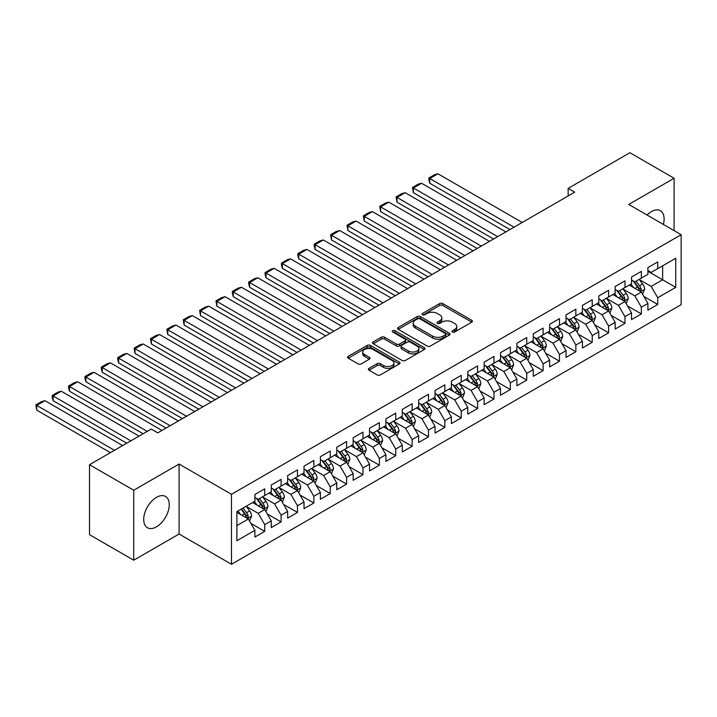 <?xml version="1.0" encoding="UTF-8"?>
<svg xmlns="http://www.w3.org/2000/svg" width="717" height="717" viewBox="0 0 717 717"><rect width="100%" height="100%" fill="white"/><g stroke="black" fill="none" stroke-linecap="round" stroke-linejoin="round"><path stroke-width="1.08" d="M452.436 332.007A1.595 0.923 0 0 0 454.686 332.007L471.759 322.148A2.276 1.309 0 0 0 472.431 321.216A2.276 1.309 0 0 0 471.759 320.293L442.828 303.587A2.276 1.309 0 0 0 439.611 303.587L422.537 313.446A1.595 0.923 0 0 0 422.071 314.1A1.595 0.923 0 0 0 422.537 314.745A1.595 0.923 0 0 0 424.787 314.745L427 313.472A7.278 4.203 0 0 1 437.28 313.472L439.691 314.862A7.278 4.203 0 0 1 441.824 317.837A7.278 4.203 0 0 1 439.691 320.804L437.487 322.076A1.595 0.923 0 0 0 437.02 322.731A1.595 0.923 0 0 0 437.487 323.376A1.595 0.923 0 0 0 439.736 323.376L441.95 322.103A7.278 4.203 0 0 1 452.23 322.103L454.641 323.492A7.278 4.203 0 0 1 456.774 326.459A7.278 4.203 0 0 1 454.641 329.435L452.436 330.707A1.595 0.923 0 0 0 451.97 331.362A1.595 0.923 0 0 0 452.436 332.007L452.436 330.707M156.485 526.834A18.059 10.432 120 0 0 168.289 510.916A18.059 10.432 120 0 0 165.519 496.442A18.059 10.432 120 0 0 156.485 497.338A18.059 10.432 120 0 0 144.682 513.255A18.059 10.432 120 0 0 147.451 527.73A18.059 10.432 120 0 0 156.485 526.834M663.368 224.43A18.059 10.432 120 0 0 660.375 210.735A18.059 10.432 120 0 0 651.35 211.632A18.059 10.432 120 0 0 647.021 214.992M369.049 368.359A2.276 1.309 0 0 0 368.386 369.291A2.276 1.309 0 0 0 369.049 370.214L377.169 374.901A2.276 1.309 0 0 0 380.386 374.901L399.351 363.958A2.276 1.309 0 0 0 400.014 363.026A2.276 1.309 0 0 0 399.351 362.094L370.42 345.397A2.276 1.309 0 0 0 367.203 345.397L348.238 356.349A2.276 1.309 0 0 0 347.575 357.272A2.276 1.309 0 0 0 348.238 358.204L358.043 363.86A2.276 1.309 0 0 0 361.26 363.86L369.372 359.172A2.276 1.309 0 0 0 370.044 358.249A2.276 1.309 0 0 0 369.372 357.317L364.514 354.512A6.077 3.513 0 0 1 362.73 352.029A6.077 3.513 0 0 1 366.486 348.785A6.077 3.513 0 0 1 373.109 349.546L392.154 360.543A6.077 3.513 0 0 1 393.938 363.026A6.077 3.513 0 0 1 390.182 366.27A6.077 3.513 0 0 1 383.559 365.509L380.386 363.671A2.276 1.309 0 0 0 377.169 363.671L369.049 368.359L369.049 370.214M133.72 490.24L133.72 560.201L179.089 534.022L179.089 464.051L133.72 490.24L89.508 464.715L151.242 429.071L157.794 432.853L574.711 192.156L568.16 188.374L568.16 195.938M179.089 464.051L231.483 494.309L681.15 234.701L681.15 304.662L231.483 564.27L231.483 494.309M674.105 230.632L674.105 178.255L628.746 204.444L681.15 234.701M674.105 178.255L629.893 152.73L568.16 188.374M427.162 346.042A2.276 1.309 0 0 0 430.37 346.042L449.344 335.09A2.276 1.309 0 0 0 450.007 334.167A2.276 1.309 0 0 0 449.344 333.235L420.404 316.538A2.276 1.309 0 0 0 417.195 316.538L398.222 327.481A2.276 1.309 0 0 0 397.559 328.413A2.276 1.309 0 0 0 398.222 329.336L427.162 346.042M393.319 332.347A1.595 0.923 0 0 1 394.933 332.58L424.312 349.538L405.383 360.472A2.276 1.309 0 0 1 402.165 360.472L373.234 343.775L373.234 341.91A2.276 1.309 0 0 0 372.562 342.843A2.276 1.309 0 0 0 373.234 343.775M373.234 341.91L381.345 337.232A2.276 1.309 0 0 1 384.563 337.232L396.295 343.999A2.276 1.309 0 0 0 399.512 343.999L404.899 340.898A2.276 1.309 0 0 0 405.562 339.966A2.276 1.309 0 0 0 404.899 339.033L392.683 331.989A1.595 0.923 0 0 1 392.217 331.335A1.595 0.923 0 0 1 393.194 330.483A1.595 0.923 0 0 1 394.933 330.689L424.347 347.664A2.276 1.309 0 0 1 425.011 348.596A2.276 1.309 0 0 1 424.347 349.52L424.347 347.664M647.908 271.286L662.642 279.791L662.642 265.801L675.746 258.237L657.731 268.642L657.731 261.929L647.908 267.593L647.908 274.306L641.356 278.088L641.356 271.376L631.534 277.049L631.534 283.762L624.982 287.544L624.982 280.831L615.159 286.504L615.159 293.217L608.608 296.999L608.608 290.286L598.785 295.96L598.785 302.673L592.233 306.455L592.233 299.742L582.41 305.415L582.41 312.128L575.859 315.91L575.859 309.197L566.036 314.871L566.036 321.583L559.484 325.366L559.484 318.653L549.652 324.326L549.652 331.039L543.11 334.821L543.11 328.108L533.278 333.781L533.278 340.485L526.735 344.268L526.735 337.555L516.903 343.228L516.903 349.941L510.352 353.723L510.352 347.01L500.529 352.683L500.529 359.396L493.977 363.178L493.977 356.466L484.154 362.139L484.154 368.852L477.603 372.634L477.603 365.921L467.78 371.594L467.78 378.307L461.228 382.089L461.228 375.376L451.405 381.05L451.405 387.763L444.854 391.545L444.854 384.832L435.031 390.505L435.031 397.218L428.479 401L428.479 394.287L418.656 399.961L418.656 406.664L412.105 410.447L412.105 403.734L402.282 409.407L402.282 416.12L395.73 419.902L395.73 413.189L385.907 418.862L385.907 425.575L379.356 429.358L379.356 422.645L369.533 428.318L369.533 435.031L362.981 438.813L362.981 432.1L353.149 437.773L353.149 444.486L346.607 448.268L346.607 441.555L336.775 447.229L336.775 453.942L330.232 457.724L330.232 451.011L320.4 456.684L320.4 463.397L313.849 467.179L313.849 460.466L304.026 466.14L304.026 472.844L297.474 476.626L297.474 469.913L287.651 475.586L287.651 482.299L281.1 486.081L281.1 479.368L271.277 485.042L271.277 491.754L264.725 495.537L264.725 488.824L254.902 494.497L254.902 501.21L236.888 511.606L236.888 540.726L254.902 530.329L248.351 518.983L236.888 512.368M675.746 258.237L675.746 287.356L657.731 297.761L651.179 286.415L639.313 279.558M643.893 296.48L657.731 304.474L657.731 297.761M657.731 304.474L647.908 310.138L647.908 303.425L641.356 307.208L634.805 295.87L622.939 289.014M627.518 305.935L641.356 313.921L641.356 307.208M641.356 313.921L631.534 319.594L631.534 312.881L624.982 316.663L618.43 305.317L606.564 298.469M611.144 315.39L624.982 323.376L624.982 316.663M624.982 323.376L615.159 329.049L615.159 322.336L608.608 326.118L602.056 314.772L590.19 307.925M594.769 324.846L608.608 332.831L608.608 326.118M608.608 332.831L598.785 338.505L598.785 331.792L592.233 335.574L585.681 324.227L573.806 317.371M578.395 334.301L592.233 342.287L592.233 335.574M592.233 342.287L582.41 347.96L582.41 341.247L575.859 345.029L569.307 333.683L557.432 326.827M562.02 343.748L575.859 351.742L575.859 345.029M575.859 351.742L566.036 357.416L566.036 350.703L559.484 354.485L552.932 343.138L541.057 336.282M545.646 353.203L559.484 361.198L559.484 354.485M559.484 361.198L549.652 366.871L549.652 360.158L543.11 363.94L536.558 352.594L524.683 345.737M529.271 362.659L543.11 370.653L543.11 363.94M543.11 370.653L533.278 376.317L533.278 369.605L526.735 373.387L520.183 362.049L508.308 355.193M512.897 372.114L526.735 380.1L526.735 373.387M526.735 380.1L516.903 385.773L516.903 379.06L510.352 382.842L503.809 371.496L491.934 364.648M496.522 381.569L510.352 389.555L510.352 382.842M510.352 389.555L500.529 395.228L500.529 388.515L493.977 392.298L487.435 380.951L475.559 374.104M480.148 391.025L493.977 399.01L493.977 392.298M493.977 399.01L484.154 404.684L484.154 397.971L477.603 401.753L471.051 390.406L459.185 383.55M463.765 400.48L477.603 408.466L477.603 401.753M477.603 408.466L467.78 414.139L467.78 407.426L461.228 411.208L454.677 399.862L442.81 393.006M447.39 409.927L461.228 417.921L461.228 411.208M461.228 417.921L451.405 423.595L451.405 416.882L444.854 420.664L438.302 409.317L426.436 402.461M431.016 419.382L444.854 427.377L444.854 420.664M444.854 427.377L435.031 433.05L435.031 426.337L428.479 430.119L421.928 418.773L410.061 411.917M414.641 428.838L428.479 436.832L428.479 430.119M428.479 436.832L418.656 442.497L418.656 435.784L412.105 439.566L405.553 428.228L393.678 421.372M398.267 438.293L412.105 446.279L412.105 439.566M412.105 446.279L402.282 451.952L402.282 445.239L395.73 449.021L389.179 437.675L377.303 430.827M381.892 447.749L395.73 455.734L395.73 449.021M395.73 455.734L385.907 461.407L385.907 454.695L379.356 458.477L372.804 447.13L360.929 440.283M365.518 457.204L379.356 465.19L379.356 458.477M379.356 465.19L369.533 470.863L369.533 464.15L362.981 467.932L356.43 456.586L344.554 449.729M349.143 466.659L362.981 474.645L362.981 467.932M362.981 474.645L353.149 480.318L353.149 473.605L346.607 477.388L340.055 466.041L328.18 459.185M332.769 476.106L346.607 484.1L346.607 477.388M346.607 484.1L336.775 489.774L336.775 483.061L330.232 486.843L323.681 475.496L311.805 468.64M316.394 485.561L330.232 493.556L330.232 486.843M330.232 493.556L320.4 499.229L320.4 492.516L313.849 496.298L307.306 484.952L295.431 478.096M300.02 495.017L313.849 503.011L313.849 496.298M313.849 503.011L304.026 508.676L304.026 501.972L297.474 505.745L290.932 494.407L279.056 487.551M283.636 504.472L297.474 512.458L297.474 505.745M297.474 512.458L287.651 518.131L287.651 511.418L281.1 515.2L274.548 503.854L262.682 497.006M267.262 513.928L281.1 521.913L281.1 515.2M281.1 521.913L271.277 527.587L271.277 520.874L264.725 524.656L258.174 513.309L246.307 506.462M250.887 523.383L264.725 531.369L264.725 524.656M264.725 531.369L254.902 537.042L254.902 530.329M254.902 497.428L258.174 499.319L264.725 495.537M236.888 525.606L248.351 518.983M271.277 487.972L274.548 489.863L281.1 486.081M258.174 513.309L264.725 509.527L252.608 502.536M271.277 520.874L264.725 509.527M287.651 478.517L290.932 480.408L297.474 476.626M274.548 503.854L281.1 500.081L268.983 493.081M287.651 511.418L281.1 500.081M304.026 469.07L307.306 470.961L313.849 467.179M290.932 494.407L297.474 490.625L285.357 483.625M304.026 501.972L297.474 490.625M320.4 459.615L323.681 461.506L330.232 457.724M307.306 484.952L313.849 481.17L301.732 474.17M320.4 492.516L313.849 481.17M336.775 450.159L340.055 452.051L346.607 448.268M323.681 475.496L330.232 471.714L318.106 464.715M336.775 483.061L330.232 471.714M353.149 440.704L356.43 442.595L362.981 438.813M340.055 466.041L346.607 462.259L334.489 455.259M353.149 473.605L346.607 462.259M369.533 431.249L372.804 433.14L379.356 429.358M356.43 456.586L362.981 452.803L350.864 445.813M369.533 464.15L362.981 452.803M385.907 421.793L389.179 423.684L395.73 419.902M372.804 447.13L379.356 443.348L367.238 436.357M385.907 454.695L379.356 443.348M402.282 412.338L405.553 414.229L412.105 410.447M389.179 437.675L395.73 433.902L383.613 426.902M402.282 445.239L395.73 433.902M418.656 402.891L421.928 404.782L428.479 401M405.553 428.228L412.105 424.446L399.987 417.446M418.656 435.784L412.105 424.446M435.031 393.436L438.302 395.327L444.854 391.545M421.928 418.773L428.479 414.991L416.362 407.991M435.031 426.337L428.479 414.991M451.405 383.98L454.677 385.871L461.228 382.089M438.302 409.317L444.854 405.535L432.736 398.535M451.405 416.882L444.854 405.535M467.78 374.525L471.051 376.416L477.603 372.634M454.677 399.862L461.228 396.08L449.111 389.08M467.78 407.426L461.228 396.08M484.154 365.07L487.435 366.961L493.977 363.178M471.051 390.406L477.603 386.624L465.485 379.634M484.154 397.971L477.603 386.624M500.529 355.614L503.809 357.505L510.352 353.723M487.435 380.951L493.977 377.169L481.86 370.178M500.529 388.515L493.977 377.169M516.903 346.159L520.183 348.05L526.735 344.268M503.809 371.496L510.352 367.713L498.234 360.723M516.903 379.06L510.352 367.713M533.278 336.712L536.558 338.603L543.11 334.821M520.183 362.049L526.735 358.267L514.609 351.267M533.278 369.605L526.735 358.267M549.652 327.257L552.932 329.148L559.484 325.366M536.558 352.594L543.11 348.812L530.992 341.812M549.652 360.158L543.11 348.812M566.036 317.801L569.307 319.692L575.859 315.91M552.932 343.138L559.484 339.356L547.367 332.356M566.036 350.703L559.484 339.356M582.41 308.346L585.681 310.237L592.233 306.455M569.307 333.683L575.859 329.901L563.741 322.901M582.41 341.247L575.859 329.901M598.785 298.89L602.056 300.781L608.608 296.999M585.681 324.227L592.233 320.445L580.116 313.454M598.785 331.792L592.233 320.445M615.159 289.435L618.43 291.326L624.982 287.544M602.056 314.772L608.608 310.99L596.49 303.999M615.159 322.336L608.608 310.99M631.534 279.98L634.805 281.871L641.356 278.088M618.43 305.317L624.982 301.534L612.865 294.544M631.534 312.881L624.982 301.534M647.908 270.533L651.179 272.415L657.731 268.642M634.805 295.87L641.356 292.088L629.239 285.088M647.908 303.425L641.356 292.088M89.508 464.715L89.508 534.676L133.72 560.201M179.089 534.022L231.483 564.27M651.179 286.415L662.642 279.791L675.746 287.356M453.072 332.231L454.641 331.326A7.278 4.203 0 0 0 456.774 328.35L456.774 326.459M441.824 317.837L441.824 319.728A7.278 4.203 0 0 1 439.691 322.695L438.123 323.6M471.759 320.293L471.759 322.148L442.828 305.478A2.276 1.309 0 0 0 439.611 305.478L423.173 314.969M449.308 335.108L420.404 318.429A2.276 1.309 0 0 0 417.195 318.429L398.258 329.354M445.32 334.812A1.595 0.923 0 0 0 445.786 334.167A1.595 0.923 0 0 0 445.32 333.513L419.929 318.85A1.595 0.923 0 0 0 417.67 318.85L415.34 320.203A7.278 4.203 0 0 0 413.216 323.17A7.278 4.203 0 0 0 415.34 326.136L432.701 336.156A7.278 4.203 0 0 0 442.989 336.156L445.32 334.812L445.32 336.703A1.595 0.923 0 0 0 445.786 336.058L445.786 334.167M413.216 323.17L413.216 325.061A7.278 4.203 0 0 0 415.34 328.027L415.34 326.136M445.32 336.703L442.989 338.048A7.278 4.203 0 0 1 432.701 338.048L415.34 328.027M373.261 343.784L381.345 339.123L381.345 337.232M405.562 339.966L405.562 341.857A2.276 1.309 0 0 1 404.899 342.789L399.512 345.89A2.276 1.309 0 0 1 396.295 345.89L384.563 339.123A2.276 1.309 0 0 0 381.345 339.123M408.475 351.034A6.077 3.513 0 0 0 415.098 351.796A6.077 3.513 0 0 0 418.853 348.552A6.077 3.513 0 0 0 417.07 346.069L410.357 342.188A2.276 1.309 0 0 0 407.148 342.188L401.762 345.298A2.276 1.309 0 0 0 401.099 346.23A2.276 1.309 0 0 0 401.762 347.153L408.475 351.034L408.475 352.925A6.077 3.513 0 0 0 415.098 353.687A6.077 3.513 0 0 0 418.853 350.443L418.853 348.552M401.099 346.23L401.099 348.121A2.276 1.309 0 0 0 401.762 349.045L401.762 347.153M408.475 352.925L401.762 349.045M393.938 363.026L393.938 364.917A6.077 3.513 0 0 1 390.182 368.162A6.077 3.513 0 0 1 383.559 367.4L380.386 365.562A2.276 1.309 0 0 0 377.169 365.562L369.085 370.232M362.73 352.029L362.73 353.92A6.077 3.513 0 0 0 364.514 356.403L364.514 354.512M369.345 359.19L364.514 356.403M399.324 363.967L370.42 347.288A2.276 1.309 0 0 0 367.203 347.288L348.265 358.222M642.566 294.185L644.601 289.229A6.139 3.54 -120 0 0 642.638 284.004L639.161 279.361M514.044 227.181L429.761 178.524L437.944 173.792L522.227 222.458M633.622 287.616L630.978 284.084M429.761 183.247L428.856 179.895L428.856 178.004L429.761 178.524L429.761 183.247L509.948 229.548M640.2 291.416L641.285 289.489A6.139 3.54 -120 0 0 639.528 285.796L636.051 281.154M634.07 281.449L638.363 287.176A3.128 1.801 60 0 1 638.928 288.126L641.285 289.489M632.986 280.822L637.565 286.934A6.139 3.54 60 0 1 639.322 290.627L639.447 290.977M428.856 178.004L434.592 174.688L437.944 173.792M626.192 303.641L628.226 298.684A6.139 3.54 -120 0 0 626.264 293.459L622.786 288.817M497.661 236.637L413.377 187.979L421.569 183.247L505.852 231.905M617.247 297.071L614.603 293.54M413.377 192.703L412.481 187.46L413.377 187.979L413.377 192.703L493.574 239.003M623.826 300.871L624.91 298.944A6.139 3.54 -120 0 0 623.154 295.252L619.676 290.609M617.687 290.896L621.989 296.632A3.128 1.801 60 0 1 622.553 297.582L624.91 298.944M616.611 290.277L621.191 296.39A6.139 3.54 60 0 1 622.948 300.082L623.073 300.432M412.481 187.46L418.208 184.144L421.569 183.247M609.817 313.096L611.852 308.14A6.139 3.54 -120 0 0 609.889 302.915L606.412 298.272M481.286 246.092L397.003 197.426L405.195 192.703L489.478 241.36M600.873 306.526L598.229 302.995M397.003 202.158L396.107 196.906L397.003 197.426L397.003 202.158L477.199 248.449M607.451 310.327L608.536 308.4A6.139 3.54 -120 0 0 606.779 304.707L603.302 300.065M601.312 300.351L605.614 306.087A3.128 1.801 60 0 1 606.179 307.037L608.536 308.4M600.237 299.733L604.816 305.845A6.139 3.54 60 0 1 606.573 309.538L606.699 309.887M396.107 196.906L401.834 193.599L405.195 192.703M593.443 322.542L595.477 317.595A6.139 3.54 -120 0 0 593.515 312.37L590.037 307.718M464.912 255.548L380.628 206.881L388.82 202.158L473.103 250.816M584.489 315.982L581.846 312.451M380.628 211.614L379.732 206.362L380.628 206.881L380.628 211.614L460.816 257.905M591.077 319.782L592.161 317.855A6.139 3.54 -120 0 0 590.405 314.163L586.927 309.52M584.938 309.807L589.24 315.543A3.128 1.801 60 0 1 589.804 316.493L592.161 317.855M583.862 309.188L588.442 315.301A6.139 3.54 60 0 1 590.199 318.984L590.324 319.343M379.732 206.362L385.459 203.054L388.82 202.158M577.068 331.998L579.103 327.042A6.139 3.54 -120 0 0 577.14 321.816L573.663 317.174M448.537 264.994L364.254 216.337L372.446 211.614L456.729 260.271M568.115 325.437L565.471 321.906M364.254 221.069L363.358 215.817L364.254 216.337L364.254 221.069L444.441 267.36M574.702 329.237L575.787 327.31A6.139 3.54 -120 0 0 574.03 323.618L570.553 318.975M568.563 319.262L572.865 324.998A3.128 1.801 60 0 1 573.43 325.948L575.787 327.31M567.488 318.635L572.067 324.747A6.139 3.54 60 0 1 573.824 328.44L573.941 328.798M363.358 215.817L369.085 212.51L372.446 211.614M560.694 341.453L562.72 336.497A6.139 3.54 -120 0 0 560.766 331.272L557.288 326.629M432.163 274.45L347.879 225.792L356.071 221.069L440.355 269.726M551.74 334.884L549.097 331.362M347.879 230.515L346.983 225.272L347.879 225.792L347.879 230.515L428.067 276.816M558.328 338.684L559.412 336.766A6.139 3.54 -120 0 0 557.656 333.073L554.178 328.431M552.189 328.718L556.482 334.454A3.128 1.801 60 0 1 557.055 335.404L559.412 336.766M551.113 328.09L555.693 334.203A6.139 3.54 60 0 1 557.45 337.895L557.566 338.254M346.983 225.272L352.71 221.965L356.071 221.069M544.32 350.909L546.345 345.952A6.139 3.54 -120 0 0 544.391 340.727L540.914 336.085M415.788 283.905L331.505 235.248L339.697 230.515L423.98 279.182M535.366 344.339L532.722 340.808M331.505 239.971L330.609 234.728L331.505 235.248L331.505 239.971L411.692 286.271M541.953 348.139L543.038 346.212A6.139 3.54 -120 0 0 541.281 342.529L537.804 337.877M535.814 338.173L540.107 343.909A3.128 1.801 60 0 1 540.681 344.859L543.038 346.212M534.739 337.546L539.309 343.658A6.139 3.54 60 0 1 541.066 347.351L541.192 347.709M330.609 234.728L336.336 231.421L339.697 230.515M527.945 360.364L529.971 355.408A6.139 3.54 -120 0 0 528.017 350.183L524.539 345.54M399.414 293.361L315.13 244.703L323.322 239.971L407.597 288.637M518.991 353.795L516.348 350.263M315.13 249.426L314.225 246.074L314.225 244.183L315.13 244.703L315.13 249.426L395.318 295.727M525.579 357.595L526.663 355.668A6.139 3.54 -120 0 0 524.907 351.975L521.42 347.333M519.44 347.628L523.733 353.356A3.128 1.801 60 0 1 524.306 354.306L526.663 355.668M518.355 347.001L522.935 353.114A6.139 3.54 60 0 1 524.692 356.806L524.817 357.156M314.225 244.183L319.961 240.867L323.322 239.971M511.571 369.82L513.596 364.863A6.139 3.54 -120 0 0 511.642 359.638L508.165 354.996M383.039 302.816L298.756 254.159L306.939 249.426L391.222 298.084M502.617 363.25L499.973 359.719M298.756 258.882L297.851 255.53L297.851 253.639L298.756 254.159L298.756 258.882L378.943 305.182M509.195 367.05L510.289 365.123A6.139 3.54 -120 0 0 508.532 361.431L505.046 356.788M503.065 357.075L507.358 362.811A3.128 1.801 60 0 1 507.932 363.761L510.289 365.123M501.981 356.457L506.561 362.569A6.139 3.54 60 0 1 508.317 366.262L508.443 366.611M297.851 253.639L303.587 250.323L306.939 249.426M495.196 379.275L497.222 374.319A6.139 3.54 -120 0 0 495.268 369.094L491.781 364.451M366.665 312.271L282.381 263.605L290.564 258.882L374.848 307.539M486.243 372.706L483.599 369.174M282.381 268.337L281.476 264.976L281.476 263.085L282.381 263.605L282.381 268.337L362.569 314.629M492.821 376.506L493.905 374.579A6.139 3.54 -120 0 0 492.149 370.886L488.671 366.244M486.691 366.53L490.984 372.266A3.128 1.801 60 0 1 491.557 373.216L493.905 374.579M485.606 365.912L490.186 372.024A6.139 3.54 60 0 1 491.943 375.717L492.068 376.067M281.476 263.085L287.212 259.778L290.564 258.882M478.822 388.722L480.847 383.774A6.139 3.54 -120 0 0 478.884 378.549L475.407 373.898M350.29 321.727L266.007 273.06L274.19 268.337L358.473 316.995M469.868 382.161L467.224 378.63M266.007 277.793L265.102 274.432L265.102 272.541L266.007 273.06L266.007 277.793L346.194 324.084M476.447 385.961L477.531 384.034A6.139 3.54 -120 0 0 475.774 380.342L472.297 375.699M470.316 375.986L474.609 381.722A3.128 1.801 60 0 1 475.174 382.672L477.531 384.034M469.232 375.367L473.812 381.48A6.139 3.54 60 0 1 475.568 385.163L475.694 385.522M265.102 272.541L270.838 269.233L274.19 268.337M462.438 398.177L464.473 393.221A6.139 3.54 -120 0 0 462.51 387.996L459.032 383.353M333.916 331.173L249.633 282.516L257.815 277.793L342.099 326.45M453.494 391.616L450.85 388.085M249.633 287.248L248.727 283.887L248.727 281.996L249.633 282.516L249.633 287.248L329.82 333.539M460.072 395.417L461.156 393.49A6.139 3.54 -120 0 0 459.4 389.797L455.922 385.154M453.942 385.441L458.235 391.177A3.128 1.801 60 0 1 458.799 392.127L461.156 393.49M452.857 384.814L457.437 390.926A6.139 3.54 60 0 1 459.194 394.619L459.319 394.977M248.727 281.996L254.463 278.689L257.815 277.793M446.064 407.632L448.098 402.676A6.139 3.54 -120 0 0 446.135 397.451L442.658 392.808M317.532 340.629L233.258 291.971L241.441 287.248L325.724 335.906M437.119 401.063L434.475 397.541M233.258 296.695L232.353 293.343L232.353 291.452L233.258 291.971L233.258 296.695L313.446 342.995M443.698 404.863L444.782 402.945A6.139 3.54 -120 0 0 443.025 399.252L439.548 394.61M437.558 394.897L441.86 400.633A3.128 1.801 60 0 1 442.425 401.583L444.782 402.945M436.483 394.269L441.063 400.382A6.139 3.54 60 0 1 442.819 404.074L442.945 404.433M232.353 291.452L238.089 288.144L241.441 287.248M429.689 417.088L431.724 412.132A6.139 3.54 -120 0 0 429.761 406.906L426.283 402.264M301.158 350.084L216.875 301.427L225.066 296.695L309.35 345.361M420.745 410.518L418.101 406.987M216.875 306.15L215.978 300.907L216.875 301.427L216.875 306.15L297.071 352.45M427.323 414.318L428.407 412.392A6.139 3.54 -120 0 0 426.651 408.708L423.173 404.056M421.184 404.352L425.486 410.088A3.128 1.801 60 0 1 426.05 411.038L428.407 412.392M420.108 403.725L424.688 409.837A6.139 3.54 60 0 1 426.445 413.53L426.57 413.888M215.978 300.907L221.705 297.6L225.066 296.695M413.315 426.543L415.349 421.587A6.139 3.54 -120 0 0 413.386 416.362L409.909 411.719M284.783 359.54L200.5 310.882L208.692 306.15L292.975 354.816M404.37 419.974L401.717 416.443M200.5 315.605L199.604 310.362L200.5 310.882L200.5 315.605L280.697 361.906M410.949 423.774L412.033 421.847A6.139 3.54 -120 0 0 410.276 418.154L406.799 413.512M404.809 413.808L409.111 419.544A3.128 1.801 60 0 1 409.676 420.485L412.033 421.847M403.734 413.18L408.314 419.293A6.139 3.54 60 0 1 410.07 422.985L410.196 423.335M199.604 310.362L205.331 307.046L208.692 306.15M396.94 435.999L398.975 431.042A6.139 3.54 -120 0 0 397.012 425.817L393.534 421.175M268.409 368.995L184.126 320.338L192.317 315.605L276.601 364.263M387.987 429.429L385.343 425.898M184.126 325.061L183.229 319.818L184.126 320.338L184.126 325.061L264.313 371.361M394.574 433.229L395.659 431.302A6.139 3.54 -120 0 0 393.902 427.61L390.424 422.967M388.435 423.254L392.737 428.99A3.128 1.801 60 0 1 393.301 429.94L395.659 431.302M387.359 422.636L391.939 428.748A6.139 3.54 60 0 1 393.696 432.441L393.821 432.79M183.229 319.818L188.956 316.502L192.317 315.605M380.566 445.454L382.591 440.498A6.139 3.54 -120 0 0 380.637 435.273L377.16 430.63M252.034 378.451L167.751 329.784L175.943 325.061L260.226 373.718M371.612 438.885L368.968 435.353M167.751 334.516L166.855 329.264L167.751 329.784L167.751 334.516L247.939 380.808M378.2 442.685L379.284 440.758A6.139 3.54 -120 0 0 377.527 437.065L374.05 432.423M372.06 432.709L376.362 438.445A3.128 1.801 60 0 1 376.927 439.396L379.284 440.758M370.985 432.091L375.565 438.204A6.139 3.54 60 0 1 377.321 441.896L377.438 442.246M166.855 329.264L172.582 325.957L175.943 325.061M364.191 454.901L366.217 449.953A6.139 3.54 -120 0 0 364.263 444.728L360.785 440.077M235.66 387.906L151.377 339.24L159.568 334.516L243.852 383.174M355.238 448.34L352.594 444.809M151.377 343.972L150.48 338.72L151.377 339.24L151.377 343.972L231.564 390.263M361.825 452.14L362.91 450.213A6.139 3.54 -120 0 0 361.153 446.521L357.675 441.878M355.686 442.165L359.979 447.901A3.128 1.801 60 0 1 360.552 448.851L362.91 450.213M354.61 441.547L359.181 447.659A6.139 3.54 60 0 1 360.938 451.343L361.063 451.701M150.48 338.72L156.207 335.413L159.568 334.516M347.817 464.356L349.842 459.4A6.139 3.54 -120 0 0 347.888 454.175L344.411 449.532M219.285 397.352L135.002 348.695L143.194 343.972L227.468 392.629M338.863 457.796L336.219 454.264M135.002 353.427L134.106 348.175L135.002 348.695L135.002 353.427L215.19 399.719M345.451 461.596L346.535 459.669A6.139 3.54 -120 0 0 344.778 455.976L341.301 451.334M339.311 451.62L343.604 457.356A3.128 1.801 60 0 1 344.178 458.306L346.535 459.669M338.236 450.993L342.807 457.105A6.139 3.54 60 0 1 344.563 460.798L344.689 461.156M134.106 348.175L139.833 344.868L143.194 343.972M331.442 473.812L333.468 468.855A6.139 3.54 -120 0 0 331.514 463.63L328.036 458.988M202.911 406.808L118.628 358.15L126.81 353.427L211.094 402.085M322.489 467.242L319.845 463.72M118.628 362.874L117.722 359.522L117.722 357.631L118.628 358.15L118.628 362.874L198.815 409.174M329.067 471.042L330.161 469.124A6.139 3.54 -120 0 0 328.404 465.432L324.918 460.789M322.937 461.076L327.23 466.812A3.128 1.801 60 0 1 327.803 467.762L330.161 469.124M321.852 460.448L326.432 466.561A6.139 3.54 60 0 1 328.189 470.253L328.314 470.612M117.722 357.631L123.458 354.323L126.81 353.427M315.068 483.267L317.093 478.311A6.139 3.54 -120 0 0 315.139 473.086L311.653 468.443M186.537 416.263L102.253 367.606L110.436 362.874L194.719 411.54M306.114 476.697L303.47 473.166M102.253 372.329L101.348 368.977L101.348 367.086L102.253 367.606L102.253 372.329L182.441 418.629M312.693 480.498L313.777 478.571A6.139 3.54 -120 0 0 312.02 474.887L308.543 470.235M306.562 470.531L310.855 476.267A3.128 1.801 60 0 1 311.429 477.217L313.777 478.571M305.478 469.904L310.058 476.016A6.139 3.54 60 0 1 311.814 479.709L311.94 480.067M101.348 367.086L107.084 363.779L110.436 362.874M298.693 492.722L300.719 487.766A6.139 3.54 -120 0 0 298.765 482.541L295.279 477.898M170.162 425.719L85.879 377.061L94.061 372.329L178.345 420.996M289.74 486.153L287.096 482.622M85.879 381.785L84.973 378.433L84.973 376.542L85.879 377.061L85.879 381.785L166.066 428.085M296.318 489.953L297.403 488.026A6.139 3.54 -120 0 0 295.646 484.333L292.169 479.691M290.188 479.987L294.481 485.723A3.128 1.801 60 0 1 295.046 486.664L297.403 488.026M289.103 479.359L293.683 485.472A6.139 3.54 60 0 1 295.44 489.164L295.565 489.514M84.973 376.542L90.709 373.225L94.061 372.329M282.31 502.178L284.344 497.222A6.139 3.54 -120 0 0 282.381 491.996L278.904 487.354M147.236 431.392L69.504 386.517L77.687 381.785L161.97 430.442M273.365 495.608L270.721 492.077M69.504 391.24L68.599 387.888L68.599 385.997L69.504 386.517L69.504 391.24L143.14 433.758M279.944 499.408L281.028 497.481A6.139 3.54 -120 0 0 279.272 493.789L275.794 489.146M273.813 489.433L278.106 495.169A3.128 1.801 60 0 1 278.671 496.119L281.028 497.481M272.729 488.815L277.309 494.927A6.139 3.54 60 0 1 279.065 498.62L279.191 498.969M68.599 385.997L74.335 382.681L77.687 381.785M265.935 511.633L267.97 506.677A6.139 3.54 -120 0 0 266.007 501.452L262.53 496.809M130.861 440.847L53.13 395.963L61.312 391.24L139.044 436.115M256.991 505.064L254.347 501.533M53.13 400.695L52.224 397.335L52.224 395.443L53.13 395.963L53.13 400.695L126.766 443.214M263.569 508.864L264.654 506.937A6.139 3.54 -120 0 0 262.897 503.244L259.42 498.602M257.439 498.889L261.732 504.625A3.128 1.801 60 0 1 262.297 505.575L264.654 506.937M256.354 498.27L260.934 504.383A6.139 3.54 60 0 1 262.691 508.075L262.816 508.425M52.224 395.443L57.96 392.136L61.312 391.24M249.561 521.08L251.595 516.132A6.139 3.54 -120 0 0 249.633 510.907L246.155 506.256M114.487 450.303L36.746 405.419L44.938 400.695L122.67 445.571M240.616 514.519L237.972 510.988M36.746 410.151L35.85 404.899L36.746 405.419L36.746 410.151L110.391 452.66M247.195 518.319L248.279 516.392A6.139 3.54 -120 0 0 246.523 512.7L243.045 508.057M241.504 508.945L245.357 514.08A3.128 1.801 60 0 1 245.922 515.03L248.279 516.392M241.082 509.187L244.56 513.838A6.139 3.54 60 0 1 246.316 517.522L246.442 517.88M35.85 404.899L41.577 401.592L44.938 400.695M454.641 331.326L454.641 329.435M437.487 323.376L437.487 322.076M439.691 322.695L439.691 320.804M422.537 314.745L422.537 313.446M439.611 305.478L439.611 303.587M442.828 305.478L442.828 303.587M398.222 329.336L398.222 327.481M417.195 318.429L417.195 316.538M420.404 318.429L420.404 316.538M449.344 335.09L449.344 333.235M432.701 338.048L432.701 336.156M442.989 338.048L442.989 336.156M384.563 339.123L384.563 337.232M396.295 345.89L396.295 343.999M399.512 345.89L399.512 343.999M404.899 342.789L404.899 340.898M394.933 332.58L394.933 330.689M377.169 365.562L377.169 363.671M380.386 365.562L380.386 363.671M383.559 367.4L383.559 365.509M369.372 359.172L369.372 357.317M348.238 358.204L348.238 356.349M367.203 347.288L367.203 345.397M370.42 347.288L370.42 345.397M399.351 363.958L399.351 362.094M640.586 291.64L644.556 289.345M639.528 285.796L642.638 284.004M635.002 288.413L637.565 286.934M624.211 301.095L628.182 298.801M623.154 295.252L626.264 293.459M618.628 297.869L621.191 296.39M607.837 310.551L611.807 308.256M606.779 304.707L609.889 302.915M602.253 307.324L604.816 305.845M591.462 320.006L595.433 317.712M590.405 314.163L593.515 312.37M585.879 316.78L588.442 315.301M575.088 329.453L579.058 327.167M574.03 323.618L577.14 321.816M569.504 326.235L572.067 324.747M558.713 338.908L562.684 336.623M557.656 333.073L560.766 331.272M553.121 335.681L555.693 334.203M542.339 348.363L546.309 346.069M541.281 342.529L544.391 340.727M536.746 345.137L539.309 343.658M525.964 357.819L529.935 355.524M524.907 351.975L528.017 350.183M520.372 354.592L522.935 353.114M509.59 367.274L513.56 364.98M508.532 361.431L511.642 359.638M503.997 364.048L506.561 362.569M493.215 376.73L497.186 374.435M492.149 370.886L495.268 369.094M487.623 373.503L490.186 372.024M476.832 386.185L480.811 383.891M475.774 380.342L478.884 378.549M471.248 382.959L473.812 381.48M460.457 395.641L464.428 393.346M459.4 389.797L462.51 387.996M454.874 392.414L457.437 390.926M444.083 405.087L448.053 402.802M443.025 399.252L446.135 397.451M438.499 401.861L441.063 400.382M427.708 414.543L431.679 412.248M426.651 408.708L429.761 406.906M422.125 411.316L424.688 409.837M411.334 423.998L415.304 421.704M410.276 418.154L413.386 416.362M405.75 420.771L408.314 419.293M394.959 433.453L398.93 431.159M393.902 427.61L397.012 425.817M389.376 430.227L391.939 428.748M378.585 442.909L382.555 440.614M377.527 437.065L380.637 435.273M373.001 439.682L375.565 438.204M362.21 452.364L366.181 450.07M361.153 446.521L364.263 444.728M356.618 449.138L359.181 447.659M345.836 461.82L349.806 459.525M344.778 455.976L347.888 454.175M340.243 458.593L342.807 457.105M329.462 471.266L333.432 468.981M328.404 465.432L331.514 463.63M323.869 468.04L326.432 466.561M313.087 480.722L317.057 478.427M312.02 474.887L315.139 473.086M307.494 477.495L310.058 476.016M296.704 490.177L300.683 487.883M295.646 484.333L298.765 482.541M291.12 486.951L293.683 485.472M280.329 499.632L284.299 497.338M279.272 493.789L282.381 491.996M274.745 496.406L277.309 494.927M263.955 509.088L267.925 506.794M262.897 503.244L266.007 501.452M258.371 505.861L260.934 504.383M247.58 518.543L251.55 516.249M246.523 512.7L249.633 510.907M241.996 515.317L244.56 513.838"/></g></svg>
